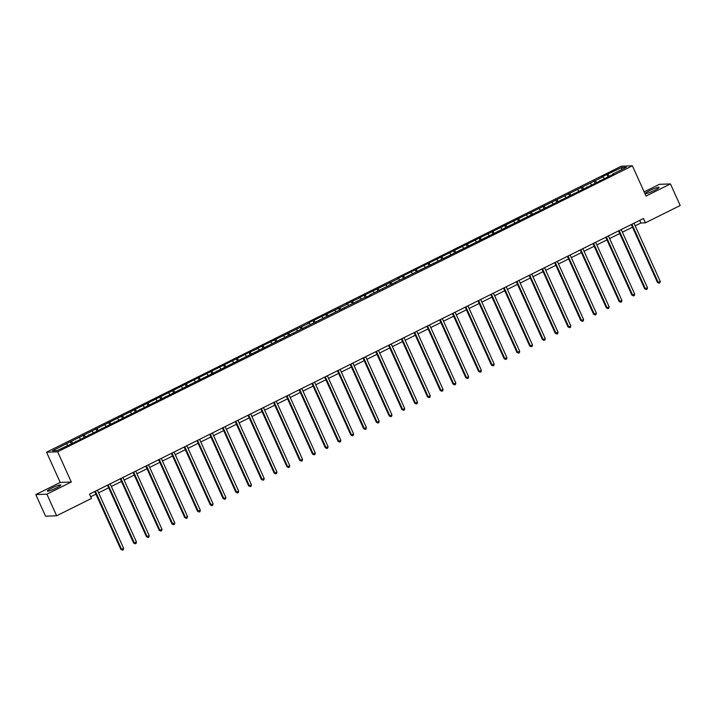 <?xml version="1.0" encoding="UTF-8"?>
<svg xmlns="http://www.w3.org/2000/svg" width="716" height="716" viewBox="0 0 716 716"><rect width="100%" height="100%" fill="white"/><g stroke="black" fill="none" stroke-linecap="round" stroke-linejoin="round"><path stroke-width="1.07" d="M56.376 487.972A7.455 0.922 -24.3 0 0 60.833 485A7.455 0.922 -24.3 0 0 51.704 488.151A7.455 0.922 -24.3 0 0 47.247 491.131A7.455 0.922 -24.3 0 0 56.376 487.972M654.549 190.349A7.455 0.922 -24.3 0 0 658.997 187.368A7.455 0.922 -24.3 0 0 649.868 190.528A7.455 0.922 -24.3 0 0 645.411 193.499A7.455 0.922 -24.3 0 0 654.549 190.349M35.8 494.586L46.889 494.174L71.296 482.029L60.207 482.441L35.8 494.586L45.556 516.191L56.645 515.771L91.451 498.452L89.5 494.13L643.442 218.514L645.393 222.828L680.2 205.51L670.445 183.914L659.355 184.325L644.158 191.888M60.207 482.441L46.549 452.199L621.291 166.228L632.389 165.808L57.638 451.787L46.549 452.199M621.864 167.454L601.932 176.861L603.024 176.825L397.514 278.569L398.615 278.533L359.19 297.641L360.282 297.605L346.419 303.996L347.511 303.96L308.086 323.068L309.178 323.032L256.981 348.495L258.082 348.459L249.123 352.406L52.519 450.731L57.074 450.561L72.092 443.598L364.838 297.426L365.939 297.391L370.852 294.947L369.751 294.983L613.585 174.167L612.493 174.203L626.419 167.276L621.864 167.454L621.631 169.656M75.959 441.674L75.914 441.19M71.358 441.36L72.853 443.213M79.216 437.449L80.425 438.944M88.739 435.31L88.686 434.836M84.13 435.006L85.634 436.858M91.997 431.095L93.205 432.589M101.511 428.956L101.466 428.481M96.911 428.651L98.405 430.504M104.769 424.74L105.977 426.235M114.291 422.601L114.238 422.118M109.682 422.297L111.186 424.149M117.549 418.377L118.758 419.871M127.063 416.247L127.018 415.763M122.463 415.933L123.957 417.786M130.321 412.022L131.529 413.517M139.844 409.883L139.79 409.409M135.234 409.579L136.738 411.431M143.102 405.668L144.31 407.162M152.615 403.529L152.571 403.054M148.015 403.224L149.51 405.077M155.873 399.313L157.081 400.808M165.396 397.174L165.342 396.691M160.787 396.87L162.281 398.723M168.645 392.95L169.853 394.444M178.168 390.82L178.123 390.336M173.558 390.506L175.062 392.359M181.425 386.595L182.634 388.09M190.948 384.456L190.895 383.982M186.339 384.152L187.834 386.005M194.197 380.241L195.405 381.735M203.72 378.102L203.666 377.627M199.111 377.797L200.614 379.65M206.978 373.886L208.186 375.381M216.492 371.747L216.447 371.264M211.891 371.434L213.386 373.296M219.749 367.523L220.958 369.017M229.272 365.393L229.218 364.909M224.663 365.079L226.166 366.932M232.53 361.168L233.738 362.663M242.044 359.029L241.999 358.555M237.444 358.725L238.938 360.578M245.302 354.814L246.51 356.308M254.824 352.675L254.771 352.2M250.215 352.37L251.719 354.223M258.082 348.459L259.29 349.954M267.596 346.32L267.551 345.837M262.996 346.007L264.49 347.869M270.854 342.096L272.062 343.59M280.377 339.966L280.323 339.482M275.767 339.653L277.271 341.505M283.634 335.741L284.843 337.236M293.148 333.602L293.104 333.128M288.548 333.298L290.043 335.151M296.406 329.387L297.614 330.882M305.929 327.248L305.875 326.773M301.32 326.944L302.823 328.796M309.178 323.032L310.395 324.527M318.701 320.893L318.656 320.41M314.091 320.58L315.595 322.433M321.958 316.669L323.167 318.164M331.481 314.539L331.427 314.055M326.872 314.226L328.367 316.078M334.73 310.314L335.938 311.809M344.253 308.175L344.208 307.701M339.644 307.871L341.147 309.724M347.511 303.96L348.719 305.455M357.024 301.821L356.98 301.346M352.424 301.517L353.919 303.369M360.282 297.605L361.49 299.1M369.805 295.466L369.751 294.983M365.196 295.153L366.699 297.006M373.063 291.242L374.271 292.737M382.577 289.112L382.532 288.629M377.976 288.799L379.471 290.651M385.835 284.887L387.043 286.382M395.357 282.748L395.304 282.274M390.748 282.444L392.252 284.297M398.615 278.533L399.823 280.028M408.129 276.394L408.084 275.92M403.529 276.09L405.023 277.942M411.387 272.178L412.595 273.673M420.91 270.039L420.856 269.556M416.3 269.726L417.804 271.579M424.167 265.815L425.376 267.31M433.681 263.676L433.636 263.202M429.081 263.372L430.576 265.224M436.939 259.46L438.147 260.955M446.462 257.321L446.408 256.847M441.853 257.017L443.356 258.87M449.72 253.106L450.928 254.601M459.233 250.967L459.189 250.493M454.633 250.663L456.128 252.515M462.491 246.751L463.7 248.246M472.014 244.612L471.96 244.129M467.405 244.299L468.899 246.152M475.263 240.388L476.471 241.883M484.786 238.249L484.741 237.775M480.176 237.945L481.68 239.797M488.043 234.034L489.252 235.528M497.566 231.895L497.513 231.42M492.957 231.59L494.452 233.443M500.815 227.679L502.023 229.174M510.338 225.54L510.284 225.066M505.729 225.236L507.232 227.088M513.596 221.325L514.804 222.819M523.11 219.186L523.065 218.702M518.509 218.872L520.004 220.725M526.367 214.961L527.576 216.456M535.89 212.822L535.837 212.348M531.281 212.518L532.785 214.37M539.148 208.607L540.356 210.101M548.662 206.468L548.617 205.993M544.062 206.163L545.556 208.016M551.92 202.252L553.128 203.747M561.442 200.113L561.389 199.63M556.833 199.809L558.337 201.661M564.7 195.898L565.909 197.392M574.214 193.759L574.169 193.275M569.614 193.445L571.108 195.298M577.472 189.534L578.68 191.029M586.995 187.395L586.941 186.921M582.385 187.091L583.889 188.943M590.253 183.18L591.461 184.674M599.766 181.041L599.722 180.566M595.166 180.736L596.661 182.589M603.024 176.825L604.232 178.32M612.547 174.686L612.493 174.203M607.938 174.382L609.441 176.234M46.889 494.174L56.645 515.771M71.296 482.029L57.638 451.787M632.389 165.808L646.038 196.05L670.445 183.914M635.173 225.853L640.901 222.998L645.393 222.828M90.69 496.761L95.917 494.165M98.584 492.832L108.698 487.802M111.365 486.477L121.469 481.447M124.136 480.123L134.25 475.093M136.917 473.759L147.022 468.738M149.689 467.405L159.793 462.375M162.469 461.05L172.574 456.02M175.241 454.696L185.346 449.666M188.022 448.332L198.126 443.311M200.793 441.978L210.898 436.948M213.574 435.623L223.678 430.593M226.346 429.269L236.45 424.239M239.117 422.905L249.231 417.884M251.898 416.551L262.002 411.521M264.669 410.196L274.783 405.166M277.45 403.842L287.555 398.812M290.222 397.478L300.326 392.457M303.002 391.124L313.107 386.094M315.774 384.769L325.878 379.74M328.555 378.415L338.659 373.385M341.326 372.051L351.431 367.031M354.107 365.697L364.211 360.667M366.878 359.343L376.983 354.313M379.659 352.988L389.764 347.958M392.431 346.625L402.535 341.604M405.202 340.27L415.316 335.24M417.983 333.916L428.087 328.886M430.755 327.561L440.868 322.531M443.535 321.198L453.64 316.177M456.307 314.843L466.411 309.813M469.087 308.489L479.192 303.459M481.859 302.134L491.964 297.104M494.64 295.771L504.744 290.75M507.411 289.416L517.516 284.386M520.192 283.062L530.296 278.032M532.964 276.707L543.068 271.677M545.735 270.344L555.849 265.323M558.516 263.989L568.62 258.959M571.287 257.635L581.401 252.605M584.068 251.28L594.173 246.25M596.84 244.917L606.944 239.896M609.62 238.562L619.725 233.532M622.392 232.208L632.497 227.178M66.445 443.804L67.653 445.298M639.71 220.367L640.901 222.998M606.846 174.418L607.848 176.646M594.065 180.781L595.068 183.001M581.294 187.136L582.296 189.355M568.513 193.49L569.524 195.71M555.741 199.845L556.744 202.073M542.961 206.208L543.972 208.428M530.189 212.562L531.191 214.782M517.417 218.917L518.42 221.137M504.637 225.272L505.639 227.5M491.865 231.635L492.868 233.855M479.085 237.989L480.087 240.209M466.313 244.344L467.315 246.564M453.532 250.698L454.535 252.927M440.761 257.062L441.763 259.281M427.98 263.416L428.982 265.636M415.208 269.771L416.211 271.99M402.428 276.125L403.439 278.354M389.656 282.489L390.659 284.708M376.885 288.843L377.887 291.063M364.104 295.198L365.106 297.417M351.332 301.552L352.335 303.781M338.552 307.916L339.554 310.135M325.78 314.27L326.782 316.49M312.999 320.625L314.002 322.844M300.228 326.979L301.23 329.208M287.447 333.343L288.45 335.562M274.675 339.697L275.678 341.917M261.895 346.052L262.897 348.271M249.123 352.406L250.126 354.635M236.343 358.77L237.354 360.989M223.571 365.124L224.573 367.344M210.799 371.479L211.802 373.698M198.019 377.833L199.021 380.062M185.247 384.197L186.25 386.416M172.466 390.551L173.469 392.771M159.695 396.906L160.697 399.125M146.914 403.26L147.917 405.489M134.143 409.624L135.145 411.843M121.362 415.978L122.364 418.198M108.59 422.333L109.593 424.552M95.81 428.687L96.821 430.916M83.038 435.051L84.041 437.27M70.266 441.405L71.269 443.625M631.315 224.547L657.431 282.39L658.183 282.364L631.933 224.233M660.224 281.352L659.892 282.784L659.078 283.196L658.183 282.364L660.224 281.352L633.982 223.222M659.078 283.196L657.431 282.39M618.534 230.901L644.66 288.754L645.402 288.727L619.161 230.597M647.452 287.707L647.121 289.139L646.297 289.55L645.402 288.727L647.452 287.707L621.202 229.576M646.297 289.55L644.66 288.754M605.763 237.256L631.879 295.108L632.631 295.082L606.38 236.951M634.68 294.061L634.34 295.502L633.526 295.905L632.631 295.082L634.68 294.061L608.43 235.931M633.526 295.905L631.879 295.108M592.982 243.619L619.107 301.463L619.85 301.436L593.609 243.306M621.9 300.416L621.569 301.857L620.754 302.259L619.85 301.436L621.9 300.416L595.658 242.285M620.754 302.259L619.107 301.463M580.211 249.974L606.327 307.817L607.078 307.791L580.828 249.66M609.128 306.779L608.797 308.211L607.973 308.623L607.078 307.791L609.128 306.779L582.878 248.649M607.973 308.623L606.327 307.817M567.43 256.328L593.555 314.181L594.298 314.154L568.057 256.024M596.347 313.134L596.016 314.566L595.202 314.977L594.298 314.154L596.347 313.134L570.106 255.003M595.202 314.977L593.555 314.181M554.658 262.691L580.774 320.535L581.526 320.508L555.276 262.378M583.576 319.488L583.245 320.929L582.421 321.332L581.526 320.508L583.576 319.488L557.325 261.358M582.421 321.332L580.774 320.535M541.878 269.046L568.003 326.89L568.755 326.863L542.504 268.733M570.795 325.843L570.464 327.284L569.65 327.686L568.755 326.863L570.795 325.843L544.554 267.712M569.65 327.686L568.003 326.89M529.106 275.4L555.222 333.253L555.974 333.217L529.724 275.087M558.024 332.206L557.692 333.638L556.869 334.05L555.974 333.217L558.024 332.206L531.773 274.076M556.869 334.05L555.222 333.253M516.326 281.755L542.451 339.608L543.202 339.581L516.952 281.451M545.243 338.561L544.912 339.993L544.097 340.404L543.202 339.581L545.243 338.561L519.002 280.43M544.097 340.404L542.451 339.608M503.554 288.118L529.67 345.962L530.422 345.935L504.18 287.805M532.471 344.915L532.14 346.356L531.317 346.759L530.422 345.935L532.471 344.915L506.221 286.785M531.317 346.759L529.67 345.962M490.782 294.473L516.898 352.317L517.65 352.29L491.4 294.16M519.691 351.27L519.36 352.711L518.545 353.113L517.65 352.29L519.691 351.27L493.449 293.139M518.545 353.113L516.898 352.317M478.002 300.827L504.118 358.68L504.87 358.644L478.628 300.514M506.919 357.633L506.588 359.065L505.765 359.477L504.87 358.644L506.919 357.633L480.669 299.503M505.765 359.477L504.118 358.68M465.23 307.182L491.346 365.035L492.098 365.008L465.848 306.878M494.147 363.988L493.807 365.42L492.993 365.831L492.098 365.008L494.147 363.988L467.897 305.857M492.993 365.831L491.346 365.035M452.449 313.545L478.574 371.389L479.317 371.362L453.076 313.232M481.367 370.342L481.036 371.783L480.212 372.186L479.317 371.362L481.367 370.342L455.125 312.212M480.212 372.186L478.574 371.389M439.678 319.9L465.794 377.744L466.546 377.717L440.295 319.587M468.595 376.697L468.264 378.137L467.441 378.54L466.546 377.717L468.595 376.697L442.345 318.566M467.441 378.54L465.794 377.744M426.897 326.254L453.022 384.107L453.765 384.071L427.524 325.941M455.815 383.06L455.483 384.492L454.669 384.904L453.765 384.071L455.815 383.06L429.573 324.93M454.669 384.904L453.022 384.107M414.125 332.609L440.242 390.462L440.993 390.435L414.743 332.305M443.043 389.415L442.712 390.846L441.888 391.258L440.993 390.435L443.043 389.415L416.793 331.284M441.888 391.258L440.242 390.462M401.345 338.972L427.47 396.816L428.213 396.789L401.971 338.659M430.262 395.769L429.931 397.21L429.117 397.613L428.213 396.789L430.262 395.769L404.021 337.639M429.117 397.613L427.47 396.816M388.573 345.327L414.689 403.171L415.441 403.144L389.191 345.014M417.491 402.124L417.16 403.564L416.336 403.967L415.441 403.144L417.491 402.124L391.24 343.993M416.336 403.967L414.689 403.171M375.793 351.681L401.918 409.534L402.669 409.498L376.419 351.368M404.71 408.487L404.379 409.919L403.564 410.331L402.669 409.498L404.71 408.487L378.469 350.357M403.564 410.331L401.918 409.534M363.021 358.036L389.137 415.889L389.889 415.862L363.647 357.731M391.938 414.841L391.607 416.273L390.784 416.685L389.889 415.862L391.938 414.841L365.688 356.711M390.784 416.685L389.137 415.889M350.249 364.399L376.365 422.243L377.117 422.216L350.867 364.086M379.158 421.196L378.827 422.637L378.012 423.04L377.117 422.216L379.158 421.196L352.916 363.066M378.012 423.04L376.365 422.243M337.469 370.754L363.585 428.598L364.337 428.571L338.095 370.44M366.386 427.55L366.055 428.991L365.232 429.394L364.337 428.571L366.386 427.55L340.136 369.42M365.232 429.394L363.585 428.598M324.697 377.108L350.813 434.961L351.565 434.925L325.315 376.795M353.606 433.914L353.274 435.346L352.46 435.758L351.565 434.925L353.606 433.914L327.364 375.784M352.46 435.758L350.813 434.961M311.916 383.463L338.041 441.316L338.784 441.289L312.543 383.158M340.834 440.268L340.503 441.7L339.679 442.112L338.784 441.289L340.834 440.268L314.584 382.138M339.679 442.112L338.041 441.316M299.145 389.826L325.261 447.67L326.013 447.643L299.762 389.513M328.062 446.623L327.722 448.064L326.908 448.467L326.013 447.643L328.062 446.623L301.812 388.493M326.908 448.467L325.261 447.67M286.364 396.181L312.489 454.025L313.232 453.998L286.991 395.867M315.282 452.977L314.95 454.418L314.136 454.821L313.232 453.998L315.282 452.977L289.04 394.847M314.136 454.821L312.489 454.025M273.593 402.535L299.709 460.388L300.46 460.352L274.21 402.222M302.51 459.341L302.179 460.773L301.355 461.185L300.46 460.352L302.51 459.341L276.26 401.211M301.355 461.185L299.709 460.388M260.812 408.89L286.937 466.743L287.68 466.716L261.438 408.585M289.729 465.695L289.398 467.127L288.584 467.539L287.68 466.716L289.729 465.695L263.488 407.565M288.584 467.539L286.937 466.743M248.04 415.253L274.156 473.097L274.908 473.07L248.658 414.94M276.958 472.05L276.627 473.491L275.803 473.894L274.908 473.07L276.958 472.05L250.707 413.92M275.803 473.894L274.156 473.097M235.26 421.608L261.385 479.452L262.137 479.425L235.886 421.294M264.177 478.404L263.846 479.845L263.032 480.248L262.137 479.425L264.177 478.404L237.936 420.274M263.032 480.248L261.385 479.452M222.488 427.962L248.604 485.815L249.356 485.779L223.106 427.649M251.405 484.768L251.074 486.2L250.251 486.612L249.356 485.779L251.405 484.768L225.155 426.638M250.251 486.612L248.604 485.815M209.707 434.317L235.833 492.169L236.584 492.143L210.334 434.012M238.625 491.122L238.294 492.554L237.479 492.966L236.584 492.143L238.625 491.122L212.384 432.992M237.479 492.966L235.833 492.169M196.936 440.68L223.052 498.524L223.804 498.497L197.562 440.367M225.853 497.477L225.522 498.918L224.699 499.32L223.804 498.497L225.853 497.477L199.603 439.347M224.699 499.32L223.052 498.524M184.164 447.035L210.28 504.878L211.032 504.852L184.782 446.721M213.073 503.831L212.742 505.272L211.927 505.675L211.032 504.852L213.073 503.831L186.831 445.701M211.927 505.675L210.28 504.878M171.384 453.389L197.5 511.242L198.251 511.206L172.01 453.076M200.301 510.195L199.97 511.627L199.146 512.038L198.251 511.206L200.301 510.195L174.051 452.065M199.146 512.038L197.5 511.242M158.612 459.744L184.728 517.596L185.48 517.57L159.229 459.439M187.529 516.549L187.189 517.981L186.375 518.393L185.48 517.57L187.529 516.549L161.279 458.419M186.375 518.393L184.728 517.596M145.831 466.107L171.956 523.951L172.699 523.924L146.458 465.794M174.749 522.904L174.418 524.345L173.594 524.747L172.699 523.924L174.749 522.904L148.498 464.773M173.594 524.747L171.956 523.951M133.06 472.462L159.176 530.305L159.928 530.279L133.677 472.148M161.977 529.258L161.646 530.699L160.823 531.102L159.928 530.279L161.977 529.258L135.727 471.128M160.823 531.102L159.176 530.305M120.279 478.816L146.404 536.669L147.147 536.633L120.906 478.512M149.196 535.622L148.865 537.054L148.051 537.465L147.147 536.633L149.196 535.622L122.955 477.491M148.051 537.465L146.404 536.669M107.507 485.171L133.624 543.023L134.375 542.997L108.125 484.866M136.425 541.976L136.094 543.408L135.27 543.82L134.375 542.997L136.425 541.976L110.174 483.846M135.27 543.82L133.624 543.023M94.727 491.534L120.852 549.378L121.595 549.351L95.353 491.221M123.644 548.331L123.313 549.772L122.499 550.174L121.595 549.351L123.644 548.331L97.403 490.2M122.499 550.174L120.852 549.378"/></g></svg>

